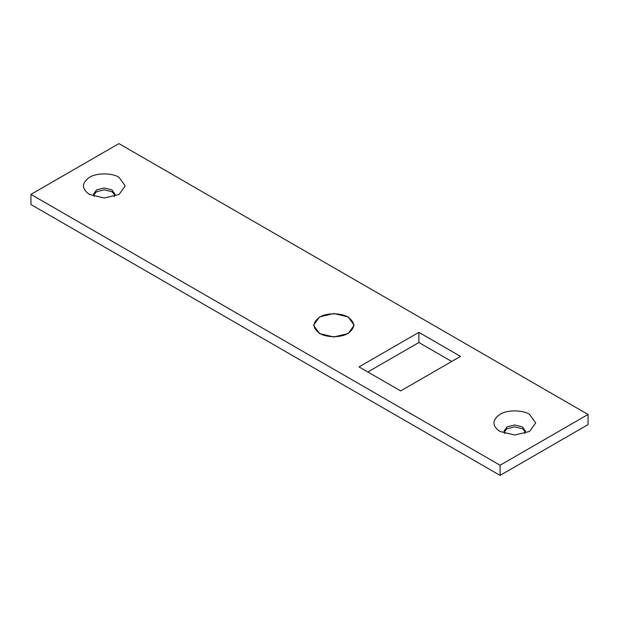 <?xml version="1.0" encoding="UTF-8"?>
<svg xmlns="http://www.w3.org/2000/svg" width="619" height="619" viewBox="0 0 619 619"><rect width="100%" height="100%" fill="white"/><g stroke="black" fill="none" stroke-linecap="round" stroke-linejoin="round"><path stroke-width="0.93" d="M529.554 414.374L535.69 422.916L529.554 431.466L514.745 435.01L499.943 431.466C491.95 425.771 491.95 420.069 499.943 414.374C506.605 409.763 522.893 409.763 529.554 414.374M524.75 433.54L525.531 431.219L522.374 426.816L514.745 424.99L507.123 426.816L503.967 431.219L504.748 433.54M119.057 177.374L125.193 185.924L119.057 194.474L104.255 198.01L89.445 194.474C81.46 188.772 81.46 183.077 89.445 177.374C96.107 172.763 112.395 172.763 119.057 177.374M114.252 196.548L115.033 194.219L111.877 189.816L104.255 187.99L96.626 189.816L93.469 194.219L94.25 196.548M348.203 316.951L354.153 325.246L348.203 333.54L333.834 336.976L319.466 333.54L313.516 325.246L319.466 316.951L333.834 313.516L348.203 316.951M114.91 195.147L111.877 191.681L104.255 189.855L96.626 191.681L93.593 195.147M525.407 432.147L522.374 428.673L514.745 426.855L507.123 428.673L504.09 432.147M30.95 194.389L500.09 465.24L588.05 414.459L118.91 143.6L30.95 194.389L30.95 204.541L500.09 475.4L588.05 424.611L588.05 414.459M359.051 366.889L418.87 332.357L460.505 356.389L400.686 390.922L359.051 366.889M367.848 371.965L418.87 342.508L451.708 361.473M500.09 475.4L500.09 465.24M418.87 342.508L418.87 332.357M347.909 333.37C341.58 337.75 326.097 337.75 319.76 333.37C312.169 327.954 312.169 322.538 319.76 317.121C326.097 312.734 341.58 312.734 347.909 317.121C355.499 322.538 355.499 327.954 347.909 333.37"/></g></svg>
